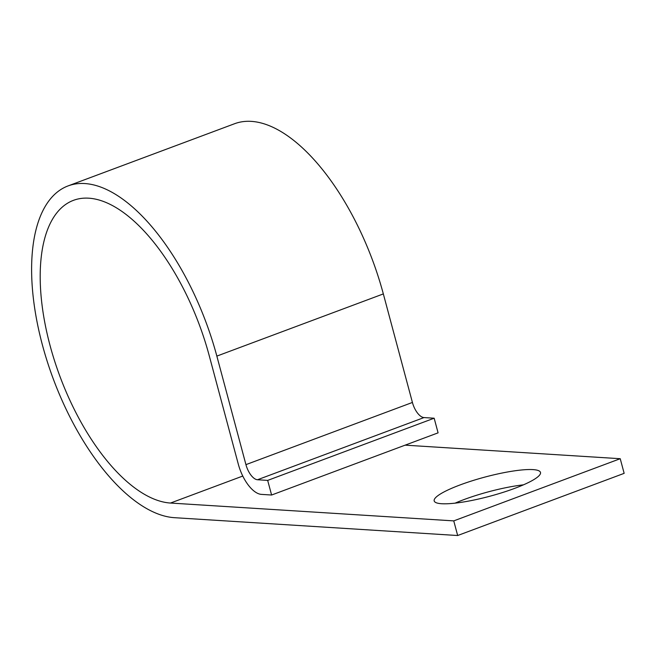 <?xml version="1.0" encoding="UTF-8"?>
<svg xmlns="http://www.w3.org/2000/svg" width="657" height="657" viewBox="0 0 657 657"><rect width="100%" height="100%" fill="white"/><g stroke="black" fill="none" stroke-linecap="round" stroke-linejoin="round"><path stroke-width="0.99" d="M533.024 469.607A55.024 9.888 -15 0 0 471.956 480.858A55.024 9.888 -15 0 0 434.187 500.913A55.024 9.888 -15 0 0 441.66 503.73A55.024 9.888 -15 0 0 502.728 492.479A55.024 9.888 -15 0 0 540.489 472.432A55.024 9.888 -15 0 0 533.024 469.607M455.137 503.139A55.024 9.888 165 0 1 523.465 484.833M271.604 495.025L267.678 480.398L434.162 418.213L438.088 432.848L271.604 495.025L261.42 494.384A30.805 14.273 69.5 0 1 238.302 464.154L209.213 355.618A160.431 74.323 -110.5 0 0 73.518 200.319A160.431 74.323 -110.5 0 0 54.662 361.161A160.431 74.323 -110.5 0 0 170.5 503.048L453.749 520.886L620.233 458.709L405.123 445.159M620.233 458.709L624.15 473.344L457.666 535.521L453.749 520.886M267.678 480.398L257.495 479.75A15.398 7.137 69.5 0 1 245.94 464.639L216.851 356.102A175.83 81.46 -110.5 0 0 68.131 185.89A175.83 81.46 -110.5 0 0 47.468 362.171A175.83 81.46 -110.5 0 0 174.417 517.683L457.666 535.521M434.162 418.213L423.979 417.573A15.398 7.137 69.5 0 1 412.415 402.454L383.335 293.917A175.83 81.46 -110.5 0 0 234.615 123.713L68.131 185.89M242.762 476.054L170.5 503.048M383.335 293.917L216.851 356.102M412.415 402.454L245.94 464.639M423.979 417.573L257.495 479.75"/></g></svg>
